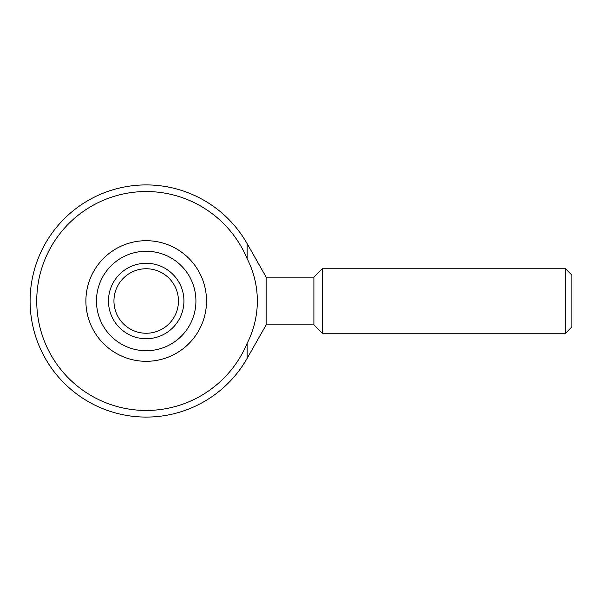 <?xml version="1.0" encoding="UTF-8"?>
<svg xmlns="http://www.w3.org/2000/svg" width="602" height="602" viewBox="0 0 602 602"><rect width="100%" height="100%" fill="white"/><g stroke="black" fill="none" stroke-linecap="round" stroke-linejoin="round"><path stroke-width="0.9" d="M266.167 324.862L313.898 324.862L313.898 277.138L266.167 277.138L266.167 324.862L247.144 358.348L247.144 343.321C260.764 316.644 260.689 285.145 247.144 258.679A109.459 109.459 0 0 0 36.737 301A109.459 109.459 0 0 0 247.144 343.321M313.898 277.138L322.288 268.748L322.288 333.252L313.898 324.862M565.571 333.252L571.9 326.924L571.9 275.076L565.571 268.748L565.571 333.252L322.288 333.252M565.571 268.748L322.288 268.748M146.203 251.275A49.725 49.725 0 0 1 195.921 301A49.725 49.725 0 0 1 146.203 350.725A49.725 49.725 0 0 1 96.478 301A49.725 49.725 0 0 1 146.203 251.275M146.203 361.313A60.313 60.313 0 0 0 198.434 270.847A60.313 60.313 0 0 0 93.972 270.847A60.313 60.313 0 0 0 146.203 361.313M146.203 268.748A32.252 32.252 0 0 1 174.129 317.126A32.252 32.252 0 0 1 118.27 317.126A32.252 32.252 0 0 1 146.203 268.748M146.203 263.277A37.723 37.723 0 0 1 178.869 319.865A37.723 37.723 0 0 1 113.53 319.865A37.723 37.723 0 0 1 146.203 263.277M266.167 277.138L247.144 243.652L247.144 258.679M247.144 243.652A116.103 116.103 0 0 0 30.1 301A116.103 116.103 0 0 0 247.144 358.348"/></g></svg>

